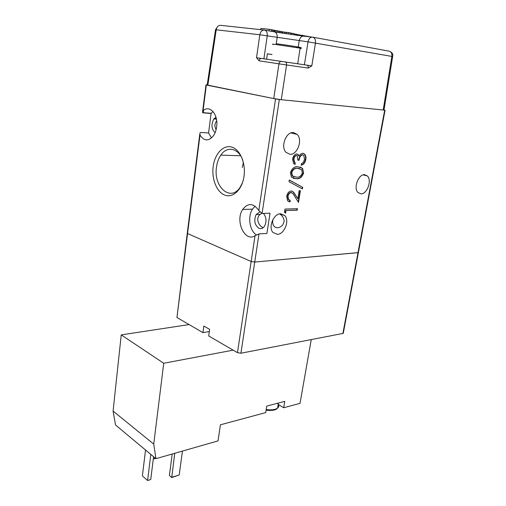 <?xml version="1.0" encoding="UTF-8"?>
<svg xmlns="http://www.w3.org/2000/svg" width="506" height="506" viewBox="0 0 506 506"><rect width="100%" height="100%" fill="white"/><g stroke="black" fill="none" stroke-linecap="round" stroke-linejoin="round"><path stroke-width="0.76" d="M277.958 405.97C278.173 409.588 274.214 410.998 266.093 410.202M233.152 350.158L163.735 363.257L121.238 334.89L113.085 411.081L115.545 425.008L155.956 458.683L218.042 440.871L220.414 424.806L265.694 412.599L266.763 406.097L284.77 401.372L283.683 407.754L278.351 404.452M121.238 334.89L189.086 324.574M311.247 339.589L300.02 403.352L283.683 407.754M113.085 411.081L153.735 444.097L163.735 363.257M155.956 458.683L153.735 444.097M174.753 453.287L171.743 477.556L169.396 475.52L172.217 454.015M169.396 475.52L171.578 477.354L179.213 474.976L182.432 451.086M153.324 458.708L155.304 458.139M153.577 456.697L150.737 479.543L147.6 480.51L150.813 454.394M145.532 449.992L142.395 475.925L147.6 480.51L150.737 479.543M171.743 477.556L179.213 474.976M153.286 459.031L155.582 458.373M258.983 233.917L254.727 262.064L251.159 261.501L187.555 233.544L187.296 232.975L187.555 233.544L251.159 261.501L254.727 262.064L358.387 252.595L358.008 252.671L384.687 110.163L279.331 99.505L262.083 213.462L258.813 210.515C253.398 202.988 248.022 202.634 242.671 209.452C234.828 220.85 244.853 242.64 255.03 235.707L258.983 233.917L266.902 233.456L270.027 213.184L262.083 213.462M212.982 111.459L211.097 113.477L208.58 132.951L200.724 132.509L199.933 132.869L199.996 135.07L176.942 317.521L202.95 332.625L203.848 326.047L209.623 329.336L208.706 335.965L237.472 352.669L255.03 235.707M240.926 353.226L342.885 333.454L358.008 252.671L254.727 262.064L240.926 353.226L237.472 352.669M176.942 317.521L187.245 233.374M343.353 332.847L342.885 333.454M202.95 332.625L209.313 331.588M392.637 56.621L391.865 56.425L383.2 110.011L281.273 99.701L273.74 98.575L207.175 85.008L215.531 29.734L259.812 34.756L308.027 41.846L304.41 64.781L266.611 59.202L267.37 53.8L272.013 54.509M311.222 36.982L304.346 35.799M306.294 36.438L306.351 36.097M305.289 36.324L305.352 35.945M304.283 36.217L304.169 35.698L297.787 34.674M304.093 36.198L304.169 35.698M303.625 36.141L303.708 35.597M302.892 36.059L302.986 35.458M301.481 35.894L301.582 35.211M300.071 35.724L300.185 34.99M298.616 35.54L298.736 34.787M297.673 35.42L297.787 34.56L294.049 33.858M297.654 35.42L297.787 34.56M297.092 35.344L297.237 34.421M296.042 35.205L296.193 34.212M294.871 35.047L295.03 34.016M293.891 34.914L294.087 33.617L290.533 33.073M291.76 34.617L291.968 33.232M284.695 33.567L284.91 32.163L282.734 31.929M286.288 32.416L284.91 32.163M282.538 33.232L282.746 31.821L269.23 29.297L268.996 30.885M282.316 33.2L282.531 31.758M281.88 33.13L282.101 31.657M280.463 32.896L280.685 31.378M279.135 32.681L279.363 31.144M277.876 32.473L278.098 30.936M276.624 32.258L276.845 30.746M275.093 31.986L275.321 30.43M274.492 31.872L274.72 30.29M273.575 31.714L273.809 30.113M272.367 31.492L272.595 29.905M271.292 31.302L271.52 29.715M260.685 29.658L260.862 28.406L269.23 29.297M288.154 34.092L288.388 32.542L286.307 32.314L286.086 33.782M290.33 34.408L290.552 32.934L288.388 32.542M263.898 58.797L267.238 35.844C267.465 32.542 266.542 30.613 264.48 30.069C262.102 29.962 260.546 31.53 259.812 34.756L256.523 57.709L266.611 59.202M304.41 64.781L311.81 65.875L315.485 42.94C315.744 39.632 314.77 37.697 312.569 37.128C310.317 37.046 308.805 38.62 308.027 41.846L391.865 56.425C392.156 53.446 391.201 51.682 389.013 51.131L312.929 37.197M383.2 110.011L383.997 109.941M281.273 99.701L286.567 64.958L278.958 63.832C279.337 62.187 280.128 61.371 281.323 61.384L261.438 58.437C260.248 58.424 259.477 59.215 259.11 60.815L278.958 63.832L273.74 98.575M267.364 53.832L272.007 54.547M298.875 63.965L297.711 63.794L300.14 48.165L276.238 44.56C272.266 44.073 271.349 44.035 273.487 44.465M281.323 61.384L306.813 65.135C307.901 65.457 308.382 66.438 308.255 68.076L311.81 65.875M263.449 213.418C266.39 217.194 266.788 221.388 264.644 225.986C263.12 228.314 261.273 229.11 259.104 228.389C254.644 225.221 253.658 220.597 256.15 214.512L259.812 211.938M261.564 213.368L260.204 214.367C255.258 218.194 258.655 225.84 263.158 227.713M215.107 132.692C211.4 129.131 210.989 124.552 213.874 118.954L215.986 117.247M216.701 120.883C214.525 123.628 214.342 126.506 216.144 129.517M242.861 160.465C238.718 148.011 227.017 145.57 220.818 155.127C218.586 158.403 217.156 162.35 216.511 166.974C213.115 186.935 230.875 202.621 240.388 186.822L242.557 182.521M213.184 166.461C211.476 179.016 216.827 192.318 224.961 195.183C233.057 198.244 242.159 189.605 244.006 176.373C245.973 163.185 239.964 149.251 231.584 147.031C223.228 144.608 214.778 153.875 213.184 166.461M279.66 213.867C282.525 215.752 284.018 218.32 284.138 221.565L282.69 225.094C277.054 230.711 271.33 226.701 272.943 219.49M277.358 234.341C284.353 234.341 289.799 220.66 284.808 215.594L280.609 213.753C273.62 213.526 267.984 227.415 273 232.482L277.358 234.341M289.989 154.298C297.351 155.045 302.879 139.985 297.256 134.451L293.423 132.54C286.067 131.541 280.343 146.822 285.991 152.35L289.989 154.298M360.993 193.849C367.084 194.203 372.1 180.452 367.476 176.025L364.529 174.671C358.444 174.115 353.283 188.061 357.925 192.476L360.993 193.849M211.097 113.477L203.21 112.863L202.508 112.471L203.07 110.776C209.699 104.299 218.586 114.565 216.631 126.911C216.132 130.497 215.025 133.514 213.304 135.962C208.497 141.471 204.057 141.174 199.996 135.07M302.424 188.928L289.002 181.679L289.268 180.01L302.689 187.302L302.424 188.928M291.127 192.565C289.489 192.856 288.433 194.127 287.965 196.366L288.591 199.56L290.235 200.332L289.989 201.888L287.655 200.863L286.674 196.309C287.37 193.096 288.901 191.325 291.279 191.002L293.588 192.147L297.832 198.713L299.135 190.718L300.4 190.705L298.496 202.356L292.841 193.418L290.779 192.451C289.141 192.748 288.085 194.013 287.617 196.252L287.965 196.366M286.023 210.572L285.599 213.222L284.461 212.254L284.973 209.067L297.465 208.687L297.212 210.211L285.675 210.452L285.276 212.944M298.059 166.765L302.575 168.397L303.619 172.932C302.088 177.29 299.59 179.213 296.136 178.7L291.418 177.132L290.419 172.748C291.987 168.251 294.536 166.259 298.059 166.765M296.478 155.532C295.093 155.886 294.233 157.056 293.91 159.055L294.618 162.274L295.276 162.831L295.017 164.425L293.543 163.444L292.601 159.036C293.202 156.006 294.581 154.305 296.744 153.932L298.249 154.627L299.008 156.101L300.4 154.216L302.797 153.236L304.783 154.222C305.833 155.532 306.181 157.29 305.82 159.485C305.156 162.761 303.613 164.684 301.196 165.253L301.456 163.672L303.404 162.337L304.555 159.415L303.821 155.393L302.645 154.83C300.64 155.424 299.463 157.214 299.116 160.2L297.819 160.162L297.307 155.937L296.124 155.437C294.732 155.785 293.878 156.961 293.556 158.954L293.91 159.055M216.056 117.493L214.772 119.024M206.745 84.926L205.993 84.863L206.328 85.021L203.07 110.776M258.813 210.515L275.555 98.942L206.328 85.021M275.555 98.942L279.331 99.505M384.687 110.163L384.003 109.903M358.45 252.26L343.264 333.327M208.58 132.951L211.483 137.999M255.087 206.176L252.481 209.161C247.459 216.631 249.629 230.85 256.447 234.898M297.092 208.7L296.864 210.091L297.212 210.211M296.864 210.091L285.675 210.452M287.617 196.252L288.243 199.446L289.388 200.136M289.881 200.281L289.641 201.767L289.989 201.888M289.641 201.767L288.743 201.641M291.975 191.078L293.24 192.033L297.832 198.713M300.033 190.705L298.205 201.881M291.595 192.609L290.779 192.451M289.255 180.092L302.689 187.302M302.341 187.188L302.088 188.744M300.21 167.024L302.221 168.296L303.619 172.932M303.265 172.824C301.734 177.189 299.236 179.111 295.782 178.593L296.136 178.7M295.782 178.593L293.221 178.308M299.539 168.561L297.446 168.245C294.732 167.796 292.708 169.251 291.38 172.609L292.158 175.822L293.841 176.79M291.734 172.717L292.506 175.924L296.383 177.132C299.071 177.625 301.064 176.202 302.36 172.862L301.614 169.681L297.8 168.346C295.087 167.897 293.063 169.352 291.734 172.717L291.38 172.609M297.446 168.245L297.8 168.346M293.556 158.954L294.264 162.173L295.276 162.831M294.916 162.73L294.669 164.279M297.085 153.969L299.008 156.101M303.208 153.286L304.422 154.128C305.479 155.437 305.826 157.189 305.466 159.384L305.82 159.485M305.466 159.384C304.878 162.439 303.467 164.33 301.234 165.051M302.291 154.735C300.286 155.329 299.103 157.119 298.755 160.098L299.116 160.2M298.755 160.098L297.832 160.073M296.56 155.538L296.124 155.437M243.411 162.489L242.266 167.461M266.2 409.518C271.38 410.239 275.182 409.765 277.604 408.102C279.23 406.723 279.173 405.116 277.44 403.295M264.075 30.025L220.73 25.344C218.396 25.237 216.897 26.698 216.233 29.734L207.821 85.318M276.124 44.471L277.143 37.577C277.377 34.313 276.459 32.409 274.385 31.859L264.796 30.126M303.36 36.116L274.707 31.916M312.215 37.09L303.708 36.154C301.462 36.065 299.957 37.621 299.204 40.815L298.173 47.431M256.523 57.709L259.11 60.815M285.125 61.947C286.213 62.27 286.693 63.275 286.567 64.958L308.255 68.076M276.94 43.826C288.888 45.306 309.64 48.791 296.699 47.134M300.109 48.386C301.677 48.544 301.69 48.468 300.14 48.165C300.254 47.823 304.606 48.266 296.94 47.267M203.235 112.686L203.52 110.403M294.865 194.348L295.213 194.462M278.452 403.029L277.604 408.102C275.201 410.157 271.368 410.834 266.099 410.138M383.978 110.068L392.65 56.552C393.156 54.427 392.511 52.896 390.702 51.947M216.973 27.501L215.562 29.645M260.204 214.367L256.15 214.512M216.435 119.144L213.874 118.954M240.711 186.822L240.388 186.822M279.862 213.829L284.808 215.594M290.95 132.92L297.256 134.451M363.194 174.861L367.476 176.025M211.223 113.312L202.647 112.642M252.481 209.161L242.671 209.452M205.986 84.945L202.666 111.225M199.737 134.432L187.296 232.975M385.066 110.188L358.387 252.595M288.591 199.56L288.243 199.446M293.588 192.147L293.24 192.033M302.575 168.397L302.221 168.296M292.506 175.924L292.158 175.822M294.618 162.274L294.264 162.173M298.249 154.627L297.895 154.526M304.783 154.222L304.422 154.128M240.616 155.766L220.818 155.127"/></g></svg>
